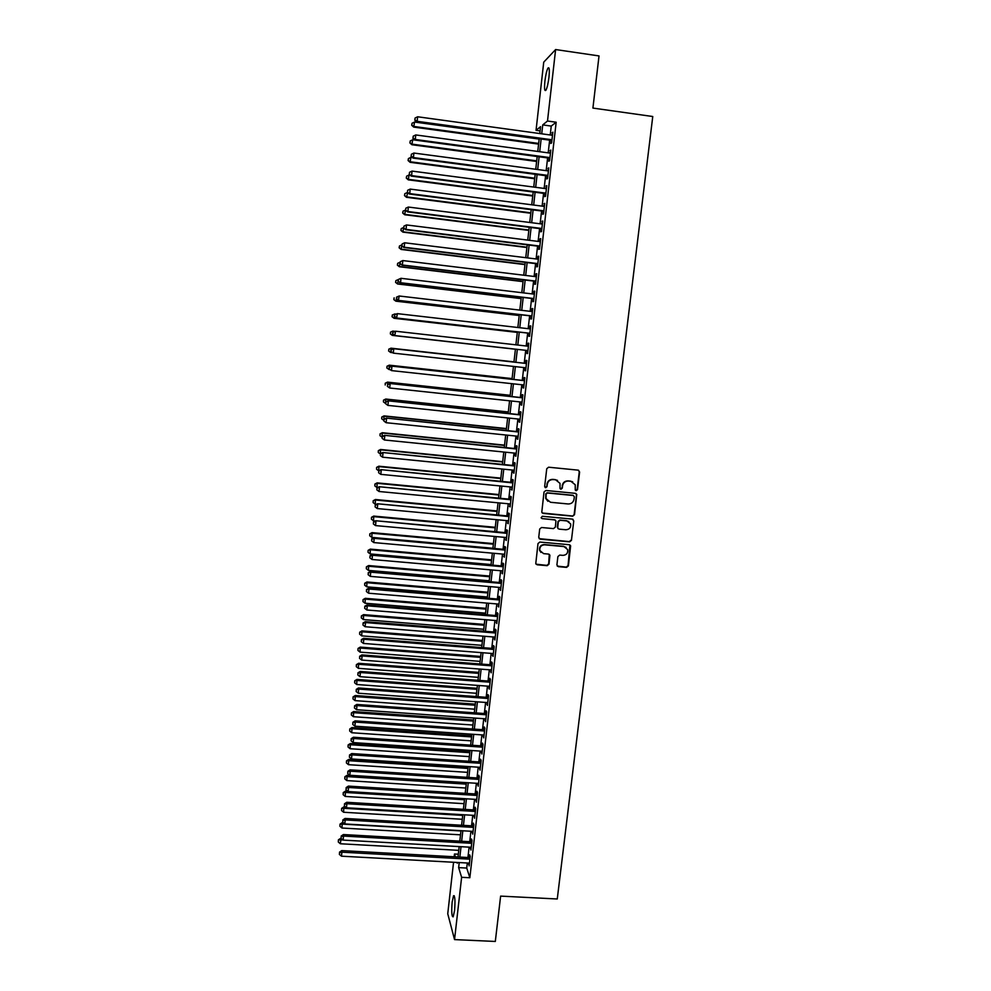 <?xml version="1.0" encoding="UTF-8"?>
<svg xmlns="http://www.w3.org/2000/svg" width="991" height="991" viewBox="0 0 991 991"><rect width="100%" height="100%" fill="white"/><g stroke="black" fill="none" stroke-linecap="round" stroke-linejoin="round"><path stroke-width="1.49" d="M576.217 490.694L577.505 489.641L579.611 471.989L578.174 470.155L548.593 467.207L546.747 468.718L544.678 486.445L545.694 487.733L546.982 486.68L547.243 484.388C547.949 481.18 549.906 479.57 553.139 479.57L555.604 479.805L560.014 483.373L560.014 488.439L560.98 489.22L562.269 488.167L562.541 485.875C563.235 482.679 565.192 481.081 568.413 481.069L570.878 481.304L575.226 484.748L575.263 489.938L576.217 490.694M575.598 490.434L577.158 489.443L579.264 471.803L578.558 470.242M545.05 487.448L546.66 486.482L547.243 484.388M560.349 488.947L561.934 487.968L562.541 485.875M452.169 901.983L453.556 895.74C454.993 895.703 455.327 900.658 454.559 910.63L453.172 916.848C451.723 916.824 451.388 911.869 452.169 901.983M544.901 81.175C545.694 74.858 546.71 70.497 547.949 68.119C549.324 66.719 549.658 69.742 548.964 77.199C548.159 83.541 547.143 87.889 545.917 90.231C544.542 91.606 544.208 88.583 544.901 81.175M556.905 564.882L558.342 566.666L566.567 567.385L568.388 565.898L570.643 545.843L569.268 544.728L539.835 542.052L538.002 543.551L535.772 563.594L537.184 564.796L547.156 565.675L548.989 564.176L549.918 555.245L548.519 554.08L543.576 553.635L539.822 550.476C539.5 546.982 541.098 545.1 544.604 544.815L563.978 546.574L567.657 549.571C568.091 553.127 566.505 555.059 562.938 555.369L559.717 555.084L557.883 556.583L556.905 564.882M540.095 130.886L536.044 130.329L543.737 62.148L555.617 49.55L599.022 55.93L592.915 108.081L652.759 116.517L557.264 898.986L500.628 896.112L495.314 941.45L454.547 939.592L447.746 913.776L453.556 862.269M555.617 49.55L547.503 121.026L542.734 124.903L541.718 133.822M467.306 863.012L466.736 868.054L469.845 877.741L556.174 122.227L547.503 121.026M469.845 877.741L461.62 877.308L454.547 939.592M572.674 516.2L574.507 514.701L576.762 494.422L575.412 493.345L545.868 490.483L544.022 491.994L541.78 512.248L543.179 513.425L572.674 516.2L574.161 514.478L576.489 494.955L575.882 493.468M573.764 520.894L571.435 540.355L569.614 541.854L540.169 539.166L538.732 537.357L539.699 529.008L541.532 527.509L553.511 528.612L555.344 527.113L555.939 520.907L554.551 519.767L542.077 518.603L541.098 517.773L542.35 516.274L572.327 519.098L573.764 520.894L571.435 540.355M551.169 140.35L550.823 143.472L551.628 142.89L552.854 132.162L551.764 135.197M549.138 158.151L548.791 161.248L549.596 160.728L550.81 150.037L549.72 153.06M547.119 175.878L546.772 178.987L547.565 178.516L548.779 167.851L547.689 170.861M545.1 193.567L544.753 196.664L545.545 196.243L546.759 185.614L545.669 188.624M543.093 211.207L542.746 214.291L543.526 213.932L544.728 203.328L543.65 206.326M541.086 228.785L540.739 231.857L541.507 231.56L542.721 220.993L541.631 223.978M539.092 246.325L538.732 249.385L539.5 249.15L540.702 238.608L539.934 238.881L539.624 241.593M537.097 263.804L536.75 266.864L537.506 266.678L538.708 256.161L537.94 256.384L537.63 259.147M535.103 281.246L534.756 284.293L535.512 284.157L536.701 273.677L535.945 273.838L535.635 276.65M533.121 298.625L532.774 301.673L533.517 301.586L534.719 291.131L533.963 291.243L533.641 294.092M531.151 315.968L530.804 318.991L531.535 318.966L532.724 308.548L531.981 308.597L531.659 311.496M529.169 333.249L528.835 336.271L529.566 336.296L530.742 325.903L530.012 325.915L529.677 328.851M527.212 350.492L526.865 353.502L527.584 353.576L528.773 343.22L528.042 343.171L527.707 346.156M525.242 367.723L524.908 370.684L525.626 370.807L526.803 360.476L526.085 360.377L525.738 363.387M523.285 384.917L522.951 387.803L523.669 387.989L524.834 377.695L524.128 377.534L523.781 380.532M521.328 402.061L521.006 404.885L521.712 405.133L522.876 394.852L522.17 394.641L521.836 397.639M519.383 419.156L519.061 421.918L519.755 422.216L520.932 411.971L520.225 411.711L519.891 414.696M517.438 436.201L517.129 438.914L517.81 439.248L518.987 429.041L518.293 428.719L517.946 431.692M515.493 453.197L515.196 455.848L515.877 456.244L517.042 446.049L516.348 445.69L516.014 448.65M513.561 470.155L513.264 472.744L513.945 473.178L515.097 463.02L514.428 462.611L514.081 465.572M511.641 487.052L512.013 490.074L513.177 479.941L512.496 479.483L512.161 482.431M509.708 503.911L510.092 506.921L511.245 496.825L510.576 496.305L510.241 499.241M507.801 520.721L508.172 523.719L509.324 513.648L508.668 513.078L508.333 516.014M505.881 537.481L506.265 540.479L507.417 530.433L506.76 529.813L506.426 532.737M503.985 554.192L504.357 557.177L505.509 547.156L504.853 546.499L504.53 549.41M502.078 570.866L502.462 573.839L503.601 563.842L502.957 563.136L502.635 566.034M500.182 587.477L500.566 590.45L501.706 580.491L501.074 579.723L500.74 582.621M498.3 604.052L498.671 607.012L499.811 597.077L499.179 596.26L498.857 599.159M496.404 620.589L496.788 623.525L497.916 613.627L497.296 612.76L496.974 615.646M494.534 637.064L494.905 640L496.033 630.127L495.426 629.211L495.104 632.085M492.651 653.503L493.035 656.426L494.162 646.578L493.555 645.624L493.233 648.486M490.793 669.891L491.164 672.815L492.292 662.991L491.685 661.976L491.363 664.837M488.922 686.243L489.306 689.154L490.421 679.355L489.827 678.29L489.504 681.151M487.064 702.545L487.448 705.443L488.563 695.67L487.968 694.567L487.646 697.404M485.206 718.797L485.59 721.683L486.705 711.947L486.123 710.795L485.801 713.631M483.36 735L483.744 737.886L484.847 728.174L484.277 726.973L483.955 729.797M481.515 751.166L481.899 754.04L483.001 744.352L482.444 743.114L482.121 745.926M479.681 767.294L480.065 770.156L481.168 760.493L480.598 759.205L480.288 762.017M477.848 783.373L478.232 786.222L479.322 776.585L478.777 775.247L478.455 778.046M476.014 799.403L476.398 802.239L477.501 792.639L476.944 791.252L476.634 794.051M474.194 815.382L474.578 818.219L475.668 808.644L475.123 807.207L474.813 809.994M472.373 831.338L472.757 834.162L473.847 824.599L473.314 823.125L472.992 825.912M470.564 847.231L470.948 850.055L472.038 840.517L471.505 839.005L471.183 841.78M556.174 122.227L551.244 126.08L550.228 134.987M549.646 140.152L548.196 152.849M547.614 157.941L546.165 170.663M545.595 175.68L544.146 188.426M543.588 193.369L542.127 206.128M541.569 211.009L540.12 223.793M539.575 228.599L538.113 241.395M537.568 246.14L536.106 258.961M535.586 263.631L534.112 276.464M533.592 281.06L532.13 293.918M531.61 298.452L530.148 311.323M529.64 315.795L528.166 328.678M527.67 333.075L526.196 345.983M525.701 350.319L524.239 363.214M523.744 367.55L522.282 380.371M521.786 384.743L520.337 397.478M519.829 401.9L518.392 414.535M517.884 418.995L516.447 431.543M515.939 436.052L514.515 448.502M514.007 453.048L512.595 465.423M512.074 470.007L510.675 482.283M510.142 486.915L508.755 499.105M508.222 503.775L506.847 515.877M506.314 520.585L504.939 532.601M504.407 537.345L503.044 549.274M502.499 554.056L501.149 565.911M500.604 570.729L499.253 582.485M498.708 587.353L497.371 599.035M496.813 603.928L495.5 615.522M494.93 620.465L493.617 631.973M493.06 636.953L491.759 648.374M491.177 653.391L489.888 664.726M489.319 669.78L488.03 681.04M487.448 686.131L486.185 697.305M485.602 702.433L484.339 713.52M483.744 718.686L482.493 729.698M481.899 734.901L480.647 745.827M480.053 751.067L478.826 761.918M478.219 767.195L476.993 777.96M476.386 783.274L475.172 793.952M474.565 799.316L473.351 809.907M472.744 815.296L471.543 825.825M470.923 831.251L469.734 841.693M469.115 847.156L467.925 857.512M468.755 863.087L469.139 865.899L470.217 856.397L469.697 854.837L469.387 857.599M454.175 856.757L454.485 854.007L455.352 856.831M458.325 854.217L454.485 854.007M539.785 133.55L540.566 126.662L536.044 130.329M457.074 862.455L457.297 863.211L457.384 862.48M458.003 856.967L459.18 846.599M459.799 841.124L460.976 830.669M461.595 825.243L462.785 814.713M463.392 809.313L464.593 798.696M465.2 793.333L466.414 782.642M467.009 777.316L468.235 766.551M468.83 761.261L470.056 750.398M470.651 745.158L471.889 734.22M472.472 729.004L473.723 717.98M474.305 712.814L475.556 701.702M476.138 696.574L477.402 685.388M477.984 680.284L479.26 669.012M479.83 663.958L481.106 652.598M481.676 647.581L482.976 636.148M483.534 631.156L484.834 619.635M485.392 614.693L486.705 603.085M487.262 598.18L488.588 586.486M489.133 581.618L490.471 569.85M491.016 565.019L492.354 553.151M492.899 548.37L494.249 536.416M494.782 531.672L496.144 519.631M496.677 514.924L498.052 502.796M498.572 498.126L499.96 485.924M500.48 481.292L501.867 468.991M502.387 464.407L503.787 452.02M504.295 447.474L505.707 434.999M506.215 430.49L507.64 417.929M508.148 413.458L509.572 400.798M510.08 396.375L511.517 383.628M512.013 379.256L513.462 366.422M513.957 362.074L515.419 349.154M515.902 344.818L517.364 331.898M517.859 327.501L519.321 314.593M519.829 310.121L521.291 297.226M521.799 292.692L523.248 279.821M523.768 275.213L525.23 262.355M525.75 257.685L527.212 244.851M527.745 240.107L529.194 227.286M529.739 222.467L531.188 209.671M531.733 204.79L533.183 192.019M533.74 187.064L535.177 174.305M535.747 169.275L537.184 156.541M537.766 151.437L539.203 138.715M459.229 862.579L458.647 867.62L461.62 877.308M541.136 138.988L539.699 151.697M539.116 156.801L537.679 169.535M537.11 174.552L535.673 187.311M535.103 192.266L533.666 205.038M533.108 209.919L531.659 222.715M531.114 227.534L529.665 240.342M529.132 245.087L527.67 257.92M527.15 262.59L525.688 275.436M525.168 280.044L523.719 292.915M523.198 297.449L521.737 310.344M521.229 314.816L519.779 327.711M519.272 332.121L517.81 345.041M517.327 349.377L515.865 362.285M515.37 366.633L513.92 379.454M513.425 383.839L511.975 396.586M511.48 401.008L510.043 413.656M509.535 418.128L508.123 430.676M507.603 435.185L506.19 447.659M505.683 452.206L504.283 464.593M503.762 469.177L502.363 481.477M501.842 486.11L500.455 498.312M499.935 502.982L498.56 515.097M498.027 519.804L496.664 531.833M496.132 536.589L494.769 548.531M494.236 553.325L492.886 565.18M492.341 570.011L491.016 581.779M490.458 586.647L489.133 598.341M488.575 603.246L487.262 614.841M486.705 619.796L485.404 631.304M484.834 636.296L483.546 647.73M482.976 652.747L481.688 664.094M481.118 669.16L479.842 680.421M479.272 685.524L477.996 696.698M477.414 701.839L476.163 712.938M475.581 718.116L474.33 729.128M473.735 734.343L472.496 745.282M471.914 750.521L470.675 761.385M470.081 766.662L468.867 777.44M468.26 782.766L467.046 793.457M466.439 798.808L465.237 809.424M464.63 814.813L463.441 825.354M462.822 830.78L461.645 841.235M461.026 846.698L459.849 857.079M551.244 126.08L542.734 124.903M466.736 868.054L458.647 867.62M552.037 132.782L552.767 132.881M550.005 150.595L550.736 150.694M547.973 168.346L548.717 168.445M545.954 186.06L546.698 186.159M543.948 203.712L544.678 203.812M541.941 221.327L542.672 221.414M539.934 238.881L540.665 238.967M537.94 256.384L538.67 256.471M535.945 273.838L536.676 273.925M533.963 291.243L534.694 291.329M531.981 308.597L532.712 308.684M530.012 325.915L530.742 325.989M528.042 343.171L528.773 343.245M524.908 370.684L525.626 370.758M522.951 387.803L523.682 387.89M521.006 404.885L521.724 404.972M519.061 421.918L519.779 422.005M517.129 438.914L517.847 438.988M515.196 455.848L515.915 455.922M513.264 472.744L513.982 472.806M511.344 489.579L512.062 489.653M509.436 506.376L510.154 506.438M507.528 523.124L508.234 523.186M505.621 539.822L506.327 539.897M503.725 556.484L504.431 556.546M501.83 573.095L502.536 573.157M499.935 589.657L500.653 589.707M498.052 606.17L498.77 606.232M496.181 622.633L496.887 622.695M494.298 639.059L495.017 639.121M492.44 655.435L493.146 655.497M490.57 671.774L491.276 671.824M488.712 688.064L489.418 688.113M486.866 704.304L487.572 704.353M485.02 720.507L485.714 720.556M483.174 736.66L483.881 736.709M481.341 752.764L482.035 752.813M479.508 768.83L480.201 768.88M477.674 784.86L478.38 784.897M475.853 800.827L476.56 800.877M474.032 816.77L474.739 816.807M472.224 832.651L472.93 832.7M470.415 848.507L471.121 848.544M468.619 864.313L469.313 864.35M572.687 481.824L570.878 481.304M562.207 485.677C562.9 482.493 564.858 480.883 568.078 480.883L570.531 481.118M557.524 480.387L555.604 479.805M546.933 484.19C547.627 480.994 549.596 479.384 552.817 479.371L555.282 479.619M542.226 512.991L572.34 515.977M574.334 496.764L573.331 495.5L547.404 492.985L546.115 494.038L546.016 498.597L550.476 502.276L568.177 503.973C571.398 503.961 573.343 502.35 574.049 499.167L574.334 496.764M547.899 501.297L545.707 498.386L545.806 493.84L547.094 492.787L572.984 495.289M539.129 538.646L569.28 541.594L571.101 540.095M555.183 519.965L542.077 518.603M565.898 529.764C569.515 529.442 571.089 527.485 570.618 523.88L566.951 520.932L560.126 520.287L558.292 521.786L557.698 527.992L559.073 529.132L565.898 529.764M568.834 521.576L566.951 520.932M558.106 528.674L557.314 527.088L557.97 521.551L559.791 520.052L566.617 520.696M573.417 520.659L572.909 519.259M566.096 547.366L563.978 546.574M540.925 552.408L539.525 550.203C539.203 546.71 540.801 544.827 544.294 544.555L563.656 546.314M536.069 564.189L546.846 565.378L548.68 563.891L549.274 554.341M557.264 566.109L566.233 567.1L568.054 565.601L569.924 544.939M539.166 139.074L414.535 122.042L413.705 127.096L538.596 144.091M411.86 125.027L412.045 123.256L411.711 125.287L414.077 126.476L538.67 143.435M412.045 123.256L414.535 122.042M413.705 127.096L411.711 125.287M551.987 139.768L417.174 121.323L417.632 116.777L552.495 135.296M551.9 140.462L416.777 121.98L417.174 121.323L414.895 119.849L415.08 118.028L414.895 119.849M414.733 120.109L416.777 121.98M417.632 116.777L415.08 118.028M414.87 140.041L412.714 139.743L411.884 144.736L536.639 161.459M410.051 142.704L410.224 140.945L409.902 142.939L412.256 144.166L536.701 160.852M410.224 140.945L412.714 139.743M411.884 144.736L409.902 142.939M412.491 157.606L410.893 157.396L410.088 162.313L534.682 178.764M408.242 160.331L408.416 158.572L408.094 160.542L410.447 161.793L534.744 178.219M408.416 158.572L410.893 157.396M410.088 162.313L408.094 160.542M410.113 175.122L409.085 174.986L408.28 179.842L532.724 196.032M406.434 177.909L406.62 176.163L406.298 178.095L408.639 179.383L532.786 195.537M406.62 176.163L409.085 174.986M408.28 179.842L406.298 178.095M407.722 192.588L406.483 197.32L530.78 213.251M404.638 195.438L404.811 193.691L404.501 195.599L406.83 196.912L530.829 212.805M404.811 193.691L407.289 192.539M406.483 197.32L404.501 195.599M549.943 157.606L415.303 139.471L415.762 134.937L550.451 153.159M549.881 158.238L414.907 140.065L415.303 139.471L413.024 137.984L413.21 136.176L413.024 137.984M412.875 138.232L414.907 140.065M415.762 134.937L413.21 136.176M547.924 175.407L413.433 157.569L413.904 153.048L548.419 170.96M547.85 175.977L413.049 158.102L413.433 157.569L411.166 156.07L411.352 154.262L411.166 156.07M411.017 156.293L413.049 158.102M413.904 153.048L411.352 154.262M545.892 193.146L411.575 175.605L412.045 171.096L546.4 188.724M545.83 193.666L411.203 176.088L409.32 174.094L409.506 172.298L409.32 174.094M409.172 174.292L411.203 176.088M412.045 171.096L409.506 172.298M543.873 210.835L409.729 193.592L410.187 189.095L544.381 206.425M543.824 211.294L409.357 194.013L407.462 192.081L407.648 190.284L407.462 192.081M407.326 192.254L409.357 194.013M410.187 189.095L407.648 190.284M403.027 211.17L402.705 213.053L403.027 211.17L405.492 210.03L404.7 214.75L528.835 230.407M402.841 212.916L405.034 214.403L528.884 230.036M404.7 214.75L402.705 213.053M541.866 228.487L407.883 211.529L408.342 207.045L542.362 224.077M541.817 228.884L407.512 211.888L405.629 210.005L405.815 208.209L405.629 210.005M405.48 210.154L407.512 211.888M408.342 207.045L405.815 208.209M401.231 228.599L400.921 230.469L401.231 228.599L403.696 227.484L402.903 232.129L526.902 247.527M401.058 230.346L403.25 231.832L526.939 247.205M402.903 232.129L400.921 230.469M539.86 246.065L406.037 229.404L406.496 224.945L540.355 241.68M539.822 246.412L405.678 229.714L403.783 227.88L403.969 226.097L403.783 227.88M403.647 228.004L405.678 229.714M406.496 224.945L403.969 226.097M399.447 245.991L399.138 247.824L399.447 245.991L401.9 244.876L401.132 249.459L524.97 264.597M399.274 247.725L401.454 249.224L525.007 264.324M401.132 249.459L399.138 247.824M537.853 263.606L404.204 247.23L404.662 242.783L538.348 259.233M537.816 263.903L403.845 247.49L401.95 245.694L402.135 243.922L401.95 245.694M401.813 245.805L403.845 247.49M404.662 242.783L402.135 243.922M397.676 263.321L397.366 265.13L397.676 263.321L400.129 262.231L399.348 266.74L523.05 281.63M397.49 265.055L399.683 266.554L523.075 281.407M399.348 266.74L397.366 265.13M535.858 281.097L402.371 265.006L402.829 260.571L536.354 276.737M535.834 281.333L402.024 265.204L400.129 263.47L400.314 261.686L400.129 263.47M399.992 263.544L402.024 265.204M402.829 260.571L400.314 261.686M398.357 279.524L397.577 283.983L521.13 298.601M395.719 282.324L395.892 280.602L395.595 282.385L397.899 283.847L521.155 298.427M395.892 280.602L398.345 279.524M397.577 283.983L395.595 282.385M533.864 298.539L400.55 282.732L400.996 278.31L534.372 294.178M533.852 298.712L400.203 282.881L398.308 281.184L398.493 279.412L398.308 281.184M398.171 281.246L400.203 282.881M400.996 278.31L398.493 279.412M397.168 296.842L395.818 301.165L519.222 315.522M393.947 299.555L394.133 297.833L393.836 299.592L396.127 301.078L519.234 315.411M395.818 301.165L393.836 299.592M396.549 297.127L396.363 298.886L396.549 297.127L399.175 295.999L532.378 311.583M396.673 297.089L399.175 295.999L398.394 300.496L531.87 316.055M531.882 315.931L398.729 300.409L396.487 298.848M396.363 298.886L398.394 300.496M396.053 314.122L394.802 313.974L394.059 318.297L517.302 332.406M392.188 316.736L392.362 315.027L392.064 316.748L394.368 318.272L517.314 332.344M392.25 315.039L394.802 313.974L392.362 315.027M394.059 318.297L392.064 316.748M394.728 314.717L394.554 316.476L394.728 314.717L397.366 313.639L530.396 328.938M394.864 314.704L397.366 313.639L396.586 318.061L529.9 333.335M529.912 333.273L396.908 318.037L394.678 316.463M394.554 316.476L396.586 318.061M394.938 331.341L393.043 331.13L392.3 335.392L515.407 349.241M390.429 333.868L390.603 332.158L390.318 333.868L392.597 335.416L515.407 349.228M390.491 332.158L392.733 331.118L390.603 332.158M392.3 335.392L390.318 333.868M392.931 332.27L392.746 334.017L392.931 332.27L395.545 331.217L528.426 346.243M393.055 332.27L395.545 331.217L394.777 335.577L527.93 350.566L395.099 335.602L392.87 334.029M392.746 334.017L394.777 335.577M526.456 363.462L393.427 348.683L526.456 363.499M391.259 349.798L393.749 348.758L393.291 353.13L390.95 351.508L391.259 349.798L390.95 351.508M525.973 367.797L393.291 353.13L391.073 351.545M393.427 348.683L391.135 349.761M524.512 380.618L391.631 366.113L524.499 380.693M389.463 367.265L391.94 366.236L391.495 370.597L389.153 368.949L389.463 367.265L389.153 368.949M524.004 384.991L391.495 370.597L389.277 369.011M391.631 366.113L389.339 367.215M388.856 349.253L388.683 350.963L388.856 349.253L391.284 348.237L513.982 361.864L390.987 348.175L390.838 352.499L392.51 352.685M388.683 350.963L390.541 352.424L388.559 350.925M388.732 349.228L390.987 348.175M512.087 378.587L389.24 365.171L389.091 369.544L390.107 369.655M512.074 378.673L389.525 365.295L386.998 366.249L386.936 367.995L387.109 366.298M386.936 367.995L389.091 369.544L386.812 367.946M386.998 366.249L389.24 365.171M510.204 395.298L387.493 382.13L387.692 386.577M510.179 395.434L387.778 382.303L385.251 383.22L385.189 384.979L385.363 383.282M385.251 383.22L387.493 382.13M522.554 397.713L389.847 383.492L522.542 397.849M387.667 384.681L390.144 383.666L389.698 388.014L387.37 386.341L387.667 384.681L387.37 386.341M522.046 402.135L389.698 388.014L387.493 386.416M389.847 383.492L387.555 384.607M508.321 411.959L385.759 399.039L385.61 403.498L383.455 401.925L383.517 400.141L383.455 401.925M508.296 412.145L386.032 399.262L383.628 400.228M383.517 400.141L385.759 399.039M520.609 414.771L388.063 400.822L520.585 414.956M385.883 402.049L385.71 403.783L385.883 402.049L388.361 401.045L387.915 405.393L520.102 419.23M388.063 400.822L385.772 401.95M385.71 403.783L387.915 405.393M506.438 428.57L384.025 415.898L383.876 420.395L381.721 418.821L381.783 417.025L381.721 418.821M506.413 428.806L384.297 416.17L381.894 417.124M381.783 417.025L384.025 415.898M518.665 431.766L386.279 418.103L518.64 432.014M384.099 419.366L383.926 421.088L384.099 419.366L386.577 418.388L386.131 422.711L518.157 436.275M386.279 418.103L383.988 419.255M383.926 421.088L386.131 422.711M504.568 445.145L382.291 432.72L382.142 437.242L379.987 435.668L380.061 433.847L379.987 435.668M504.53 445.43L382.563 433.042L380.16 433.984M380.061 433.847L382.291 432.72M516.732 448.725L384.508 435.334L516.695 449.022M382.328 436.635L382.154 438.356L382.328 436.635L384.793 435.668L384.347 439.979L516.212 453.271M384.508 435.334L382.216 436.498M382.154 438.356L384.347 439.979M502.697 461.657L380.569 449.48L380.408 454.051L378.265 452.466L378.339 450.632L378.265 452.466M502.66 461.992L380.841 449.852L378.438 450.781M378.339 450.632L380.569 449.48M514.8 465.634L382.737 452.515L514.763 465.993M380.556 453.853L380.383 455.575L380.556 453.853L383.022 452.899L382.576 457.198L514.279 470.217M382.737 452.515L380.445 453.692M380.383 455.575L382.576 457.198M500.839 478.133L378.859 466.204L378.735 470.812M500.789 478.529L379.107 466.625L376.617 467.368L376.543 469.214L376.716 467.541M378.686 470.812L376.543 469.214M376.617 467.368L378.859 466.204M512.88 482.493L380.978 469.647L512.83 482.902M378.797 471.022L378.612 472.732L378.797 471.022L381.25 470.081L380.804 474.367L512.347 487.126M380.978 469.647L378.686 470.836M378.612 472.732L380.804 474.367M498.981 494.571L377.137 482.877L376.964 487.522L377.596 487.584M498.931 495.005L377.398 483.348L374.908 484.066L374.833 485.924L375.007 484.252M376.964 487.522L374.833 485.924M374.908 484.066L377.137 482.877M510.96 499.315L379.219 486.73L510.91 499.774M377.038 488.142L376.853 489.851L377.038 488.142L379.479 487.225L379.045 491.499L510.427 503.973M379.219 486.73L376.927 487.944M376.853 489.851L379.045 491.499M497.123 510.96L375.428 499.514L375.255 504.196L376.456 504.308M497.073 511.443L375.676 500.034L373.198 500.703L373.124 502.586L373.297 500.913M375.255 504.196L373.124 502.586M373.198 500.703L375.428 499.514M509.052 516.076L377.46 503.762L508.99 516.584M375.279 505.212L375.106 506.921L375.279 505.212L377.72 504.308L377.286 508.569L508.507 520.783M377.46 503.762L375.18 504.989M375.106 506.921L377.286 508.569M495.277 527.299L373.731 516.088L373.545 520.808L375.292 520.969M495.215 527.831L373.966 516.658L371.501 517.302L371.414 519.197L371.588 517.537M373.545 520.808L371.414 519.197M371.501 517.302L373.731 516.088M493.431 543.601L372.034 532.625L371.836 537.382L492.911 548.258M493.369 544.183L372.269 533.245L369.792 533.852L369.717 535.759L369.891 534.099M371.836 537.382L369.717 535.759M369.792 533.852L372.034 532.625M491.598 559.853L370.337 549.113L370.139 553.919L491.065 564.548M491.524 560.485L370.56 549.782L368.107 550.364L368.02 552.284L368.194 550.637M370.139 553.919L368.02 552.284M368.107 550.364L370.337 549.113M507.144 532.799L375.713 520.746L507.082 533.356M373.533 522.232L373.359 523.929L373.533 522.232L375.973 521.34L375.527 525.589L506.599 537.543M375.713 520.746L373.434 521.997M373.359 523.929L375.527 525.589M505.237 549.472L373.966 537.679L374.214 538.336L505.175 550.079M371.786 539.203L371.613 540.9L371.786 539.203L374.214 538.336L373.78 542.572L504.692 554.254M373.966 537.679L371.687 538.943M371.613 540.9L373.78 542.572M503.341 566.096L372.232 554.576L372.48 555.27L503.267 566.765M370.039 556.137L369.866 557.822L370.039 556.137L372.48 555.27L372.034 559.494L502.796 570.927M372.232 554.576L369.953 555.852M369.866 557.822L372.034 559.494M489.765 576.056L368.64 565.564L368.441 570.395L489.232 580.8M489.69 576.737L368.875 566.282L366.41 566.827L366.336 568.76L366.509 567.112M368.441 570.395L366.336 568.76M366.41 566.827L368.64 565.564M501.446 582.683L370.498 571.411L370.733 572.166L501.372 583.389M368.305 573.009L368.132 574.693L368.305 573.009L370.733 572.166L370.3 576.378L500.901 587.539M370.498 571.411L368.218 572.711M368.132 574.693L370.3 576.378M487.931 592.222L366.955 581.965L366.757 586.833L487.399 597.003M487.857 592.952L367.178 582.733L364.738 583.241L364.651 585.185L364.812 583.55M366.757 586.833L364.651 585.185M364.738 583.241L366.955 581.965M499.563 599.208L368.763 588.208L368.999 589.013L499.476 599.976M366.583 589.843L366.41 591.528L366.583 589.843L368.999 589.013L368.565 593.213L499.006 604.114M368.763 588.208L366.484 589.521M366.41 591.528L368.565 593.213M486.11 608.35L365.283 598.316L365.072 603.222L485.565 613.156M486.024 609.118L365.493 599.134L363.053 599.605L362.966 601.574L363.14 599.939M365.072 603.222L362.966 601.574M363.053 599.605L365.283 598.316M497.68 615.696L367.042 604.956L367.265 605.811L497.593 616.513M364.849 606.628L364.676 608.301L364.849 606.628L367.265 605.811L366.843 609.998L497.123 620.639M367.042 604.956L364.762 606.281M364.676 608.301L366.843 609.998M484.302 624.429L363.598 614.631L363.387 619.573L483.744 629.273M484.203 625.247L363.808 615.485L361.381 615.931L361.294 617.913L361.455 616.278M363.387 619.573L361.294 617.913M361.381 615.931L363.598 614.631M495.81 632.147L365.32 621.654L365.543 622.559L495.711 633.014M363.127 623.364L362.966 625.036L363.127 623.364L365.543 622.559L365.109 626.733L495.24 637.126M365.32 621.654L363.04 622.992M362.966 625.036L365.109 626.733M482.481 640.459L361.926 630.895L361.715 635.875L481.936 645.339M482.382 641.326L362.136 631.8L359.708 632.208L359.622 634.203L359.783 632.58M361.715 635.875L359.622 634.203M359.708 632.208L361.926 630.895M480.672 656.451L360.266 647.111L360.043 652.128L480.115 661.369M480.573 657.367L360.464 648.064L358.036 648.448L357.949 650.455L358.123 648.832M360.043 652.128L357.949 650.455M358.036 648.448L360.266 647.111M478.876 672.393L358.606 663.289L358.383 668.343L478.319 677.348M478.764 673.36L358.792 664.292L356.376 664.639L356.289 666.658L356.45 665.035M358.383 668.343L356.289 666.658M356.376 664.639L358.606 663.289M493.939 648.535L363.61 638.303L363.821 639.257L493.828 649.452M361.418 640.05L361.244 641.71L361.418 640.05L363.821 639.257L363.4 643.432L493.369 653.565M363.61 638.303L361.331 639.666M361.244 641.71L363.4 643.432M492.069 664.887L361.901 654.915L362.111 655.918L491.957 665.853M359.708 656.686L359.535 658.346L359.708 656.686L362.111 655.918L361.678 660.068L491.499 669.953M361.901 654.915L359.622 656.29M359.535 658.346L361.678 660.068M490.211 681.201L360.191 671.464L360.402 672.517L490.099 682.204M357.999 673.285L357.825 674.945L357.999 673.285L360.402 672.517L359.968 676.667L489.628 686.292M360.191 671.464L357.924 672.864M357.825 674.945L359.968 676.667M477.08 688.299L356.946 679.417L356.723 684.508L476.51 693.291M476.956 689.315L357.132 680.47L354.728 680.78L354.629 682.811L354.803 681.201M356.723 684.508L354.629 682.811M354.728 680.78L356.946 679.417M488.352 697.453L358.494 687.977L358.692 689.079L488.229 698.519M356.302 689.835L356.128 691.483L356.302 689.835L358.692 689.079L358.271 693.217L487.77 702.594M358.494 687.977L356.227 689.389M356.128 691.483L358.271 693.217M475.284 704.155L355.286 695.509L355.063 700.625L474.714 709.184M475.16 705.22L355.472 696.599L353.069 696.884L352.982 698.928L353.143 697.33M355.063 700.625L352.982 698.928M353.069 696.884L355.286 695.509M486.507 713.681L356.797 704.452L356.995 705.592L486.383 714.784M354.605 706.335L354.431 707.983L354.605 706.335L356.995 705.592L356.562 709.717L485.912 718.847M356.797 704.452L354.53 705.877M354.431 707.983L356.562 709.717M473.5 719.974L353.638 711.55L353.403 716.704L472.918 725.04M473.376 721.076L353.824 712.69L351.421 712.938L351.334 715.007L351.495 713.396M353.403 716.704L351.334 715.007M351.421 712.938L353.638 711.55M484.661 729.847L355.112 720.866L355.298 722.067L484.525 731.011M352.907 722.786L352.746 724.433L352.907 722.786L355.298 722.067L354.877 726.18L484.066 735.049M355.112 720.866L352.833 722.303M352.746 724.433L354.877 726.18M471.716 735.756L352.003 727.543L351.755 732.745L471.134 740.847M471.58 736.908L352.177 728.732L349.786 728.955L349.687 731.036L349.848 729.438M351.755 732.745L349.687 731.036M349.786 728.955L352.003 727.543M482.815 745.975L353.415 737.242L353.601 738.493L482.679 747.177M351.223 739.199L351.062 740.834L351.223 739.199L353.601 738.493L353.18 742.593L482.221 751.215M353.415 737.242L351.148 738.691M351.062 740.834L353.18 742.593M469.932 751.488L350.356 743.51L350.12 748.725L469.35 756.616M469.796 752.677L350.529 744.737L348.138 744.922L348.052 747.016L348.213 745.418M350.12 748.725L348.052 747.016M348.138 744.922L350.356 743.51M480.982 762.054L351.743 753.569L351.916 754.869L480.846 763.305M349.538 755.563L349.377 757.198L349.538 755.563L351.916 754.869L351.495 758.957L480.387 767.331M351.743 753.569L349.476 755.043M349.377 757.198L351.495 758.957M468.161 767.183L348.721 759.416L348.473 764.68L467.579 772.348M468.025 768.421L348.882 760.692L346.516 760.853L346.404 762.959L346.577 761.373M348.473 764.68L346.404 762.959M346.516 760.853L348.721 759.416M479.161 778.096L350.058 769.858L350.232 771.196L479.012 779.397M347.866 771.878L347.692 773.5L347.866 771.878L350.232 771.196L349.811 775.272L478.554 783.41M350.058 769.858L347.804 771.345M347.692 773.5L349.811 775.272M466.389 782.828L347.085 775.284L346.838 780.586L465.807 788.031M466.241 784.116L347.246 776.61L344.88 776.733L344.781 778.852L344.942 777.266M346.838 780.586L344.781 778.852M344.88 776.733L347.085 775.284M477.328 794.088L348.386 786.098L348.559 787.486L477.179 795.439M346.193 788.155L346.02 789.777L346.193 788.155L348.559 787.486L348.138 791.549L476.721 799.44M348.386 786.098L346.132 787.597M346.02 789.777L348.138 791.549M347.791 791.252L345.463 791.115L345.215 796.442L464.036 803.676M464.469 799.762L345.624 792.478L343.258 792.577L343.146 794.708L343.32 793.122M345.215 796.442L343.146 794.708M343.258 792.577L345.463 791.115M475.507 810.043L346.726 802.289L346.887 803.726L475.346 811.443M344.521 804.37L344.36 805.993L344.521 804.37L346.887 803.726L346.466 807.776L474.9 815.432M346.726 802.289L344.459 803.8M344.36 805.993L346.466 807.776M345.549 806.996L343.84 806.897L343.592 812.261L462.264 819.272M462.71 815.382L343.988 808.309L341.635 808.371L341.536 810.527L341.697 808.941M343.592 812.261L341.536 810.527M341.635 808.371L343.84 806.897M473.698 825.949L345.066 818.442L345.215 819.916L473.525 827.386M342.861 820.56L342.7 822.171L342.861 820.56L345.215 819.916L344.806 823.955L473.079 831.375M345.066 818.442L342.799 819.966M342.7 822.171L344.806 823.955M343.32 822.703L342.229 822.641L341.969 828.03L460.505 834.831M460.951 830.941L342.366 824.091L340.024 824.128L339.913 826.296L340.074 824.71M341.969 828.03L339.913 826.296M340.024 824.128L342.229 822.641M471.889 841.817L343.406 834.546L343.555 836.07L471.716 843.304M341.201 836.689L341.04 838.299L341.201 836.689L343.555 836.07L343.134 840.095L471.258 847.268M343.406 834.546L341.139 836.082M341.04 838.299L343.134 840.095M341.102 838.361L340.347 843.762L458.759 850.352M342.985 839.959L338.402 839.848L338.303 842.016L338.464 840.442M340.347 843.762L338.303 842.016M338.402 839.848L340.607 838.336M470.081 857.636L341.746 850.6L341.895 852.173L469.907 859.172M339.541 852.78L339.38 854.391L339.541 852.78L341.895 852.173L341.486 856.187L469.449 863.124M341.746 850.6L339.492 852.161M339.38 854.391L341.486 856.187M453.556 895.74L454.262 895.777M547.949 68.119L549.064 68.28"/></g></svg>
